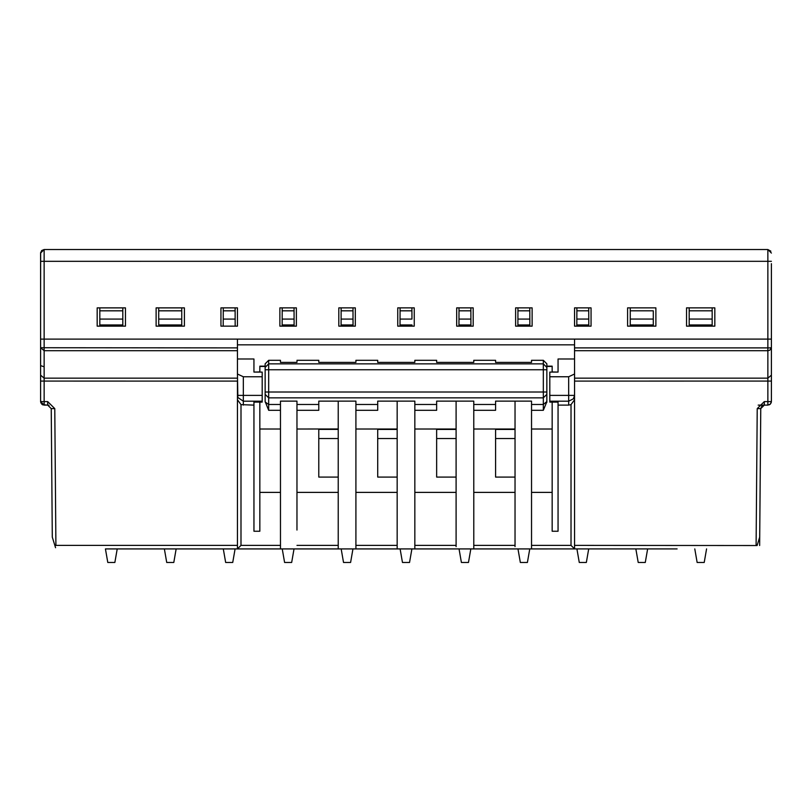 <?xml version="1.0" encoding="UTF-8"?>
<svg xmlns="http://www.w3.org/2000/svg" width="812" height="812" viewBox="0 0 812 812"><rect width="100%" height="100%" fill="white"/><g stroke="black" fill="none" stroke-linecap="round" stroke-linejoin="round"><path stroke-width="1.22" d="M771.4 263.667L771.4 339.101L44.132 339.111L40.6 339.111L40.6 263.677M473.183 326.14L473.183 307.87L456.689 307.87L456.689 326.14L473.183 326.14M532.124 326.14L532.124 307.87L515.62 307.87L515.62 326.14L532.124 326.14M414.252 326.14L414.252 307.87L397.748 307.87L397.748 326.14L414.252 326.14M627.595 307.87L627.595 326.14L655.883 326.14L655.883 307.87L627.595 307.87M714.824 326.14L714.824 307.87L686.536 307.87L686.536 326.14L714.824 326.14M574.551 307.87L574.551 326.14L591.055 326.14L591.055 307.87L574.551 307.87M348.835 249.528L404.234 249.528M771.4 253.06L767.858 249.528L770.862 251.182M466.707 249.528L522.106 249.528M525.638 249.528L581.037 249.528M584.569 249.528L639.968 249.528M643.51 249.528L698.909 249.528M702.441 249.528L757.84 249.528M407.766 249.528L463.165 249.528M338.817 307.87L338.817 326.14L355.311 326.14L355.311 307.87L338.817 307.87M279.876 307.87L279.876 326.14L296.38 326.14L296.38 307.87L279.876 307.87M44.081 249.528L767.858 249.528L44.132 249.528L40.6 253.07L40.6 347.729L237.449 347.891L237.449 374.017L243.336 376.768L262.195 376.768L262.195 372.089L253.943 372.089L259.84 371.957M345.293 249.528L289.894 249.528M168.49 249.528L113.091 249.528M109.559 249.528L54.16 249.528M227.421 249.528L172.022 249.528M286.362 249.528L230.963 249.528M125.464 307.88L125.464 326.15L97.176 326.15L97.176 307.88L125.464 307.88M220.945 326.14L220.945 307.87L237.449 307.87L237.449 326.14L220.945 326.14M156.117 326.15L156.117 307.88L184.405 307.88L184.405 326.15L156.117 326.15M40.661 252.43L40.6 300.694M181.746 307.88L181.746 326.15M158.705 324.962L158.705 319.075L158.705 324.962L181.746 324.962M158.705 307.88L158.705 319.075L181.746 319.075M237.449 339.111L237.449 347.891M122.815 326.15L122.815 324.962L99.825 324.962L99.825 307.88M99.825 324.962L99.825 326.15M122.815 307.88L122.815 324.962M712.165 307.87L712.165 324.962L689.185 324.962L689.185 326.14M689.185 324.962L689.185 307.87M712.165 326.14L712.165 324.962M574.561 481.567L574.551 339.111M630.254 324.962L630.254 310.813L653.295 310.813L653.295 326.14L653.295 324.962L630.254 324.962L630.254 326.14M630.254 310.813L630.254 307.87M653.295 310.813L653.295 324.962M223.198 326.14L223.27 310.823L235.125 310.823L235.175 326.14M235.115 307.87L235.125 310.823M223.27 310.823L223.28 307.87M223.239 319.075L235.155 319.075M158.705 310.823L181.746 310.823M282.2 310.823L294.056 310.823L294.106 324.962L282.15 324.962L282.211 307.87M294.045 307.87L294.056 310.823M282.17 319.075L294.086 319.075L294.106 326.14L294.106 324.962L282.15 324.962L282.15 326.14M458.953 326.14L459.003 310.823L470.869 310.823L470.919 326.14M470.858 307.87L470.869 310.823M459.003 310.823L459.013 307.87M458.973 319.075L470.889 319.075L470.909 324.962L458.953 324.962L470.909 324.962M517.944 310.823L529.8 310.823L529.85 326.14L529.83 319.075L517.914 319.075L517.954 307.87M529.789 307.87L529.8 310.823M517.894 326.14L517.914 319.075M517.894 324.962L529.85 324.962L517.894 324.962M588.791 326.14L588.73 310.813L576.875 310.813L576.885 307.87M588.73 310.813L588.72 307.87M576.845 319.065L588.761 319.065L588.781 324.962L576.824 324.962L576.875 310.813M576.814 326.14L576.824 324.962L588.781 324.962M341.081 326.14L341.091 324.962L353.047 324.962L341.091 324.962L341.111 319.075L353.017 319.075L353.047 326.14L352.997 310.823L341.131 310.823L341.142 307.87M341.111 319.075L341.131 310.823M352.987 307.87L352.997 310.823M40.6 280.769L40.6 270.751L40.6 280.769M237.449 350.703L44.132 350.703L40.6 347.729L40.6 401.585L40.6 365.613L44.132 366.811M40.6 270.751L40.6 264.854M99.825 310.823L122.815 310.823M99.825 319.075L122.815 319.075M400.022 326.14L400.022 324.962L411.978 324.962L400.022 324.962L400.042 319.075L411.958 319.075L411.917 307.87M411.978 324.962L411.978 326.14M400.042 319.075L400.072 310.823L411.928 310.823M400.072 310.823L400.083 307.87M689.185 319.065L712.165 319.065M689.185 310.813L712.165 310.813M769.614 347.871L771.4 347.719L769.746 350.246L767.868 350.703L767.868 347.891L769.614 347.871M771.116 402.975L771.4 401.585L770.365 404.082L767.868 405.117L767.868 401.605L771.4 401.575L771.4 339.101L771.4 375.164L767.868 378.148L574.551 378.148M771.4 375.164L771.4 365.603M630.254 319.065L653.295 319.065M259.84 530.053L259.84 531.241L253.953 531.241L253.943 405.117L241.002 404.64L237.449 399.758L237.449 548.922L280.475 548.922L280.475 546.496M259.84 372.089L259.84 366.161L265.148 366.161L265.148 363.817L268.681 360.305L280.465 360.305L280.465 362.385L296.969 362.385L296.969 361.269M259.84 528.115L259.84 522.684M259.84 531.241L259.84 402.102M280.465 522.684C280.465 532.185 280.465 532.185 280.465 522.684L280.465 492.346M280.465 361.269L280.465 360.305M265.179 402.011L268.681 404.488L280.465 404.488L280.465 401.128L296.969 401.128L296.969 404.488L318.781 404.488L318.781 401.128L355.91 401.128L355.91 404.488L377.712 404.488L377.712 401.128L414.841 401.128L414.841 404.488L436.643 404.488L436.643 401.128L473.772 401.128L473.772 404.488L495.584 404.488L495.584 401.128L531.535 401.128L531.535 404.488L543.319 404.488L546.852 401.554L546.852 394.348L543.319 397.86L543.319 392.013L546.852 392.013L546.852 394.348M280.465 404.488L280.475 548.922L340.289 548.922L338.228 548.922L338.228 546.466M355.91 527.891L355.91 548.922L397.159 548.922L397.159 546.638M355.91 545.38L355.91 429.02L397.159 429.02L397.159 545.38L355.91 545.38L355.91 548.922L338.228 548.922L338.228 401.128M40.6 381.082L237.449 381.102L237.449 548.922L105.438 548.922M115.872 556.636L117.222 548.922L114.857 562.472L107.793 562.472L105.428 548.922L134.904 548.922M146.688 548.922L517.985 548.922M527.404 562.472L529.769 548.922L527.404 562.472L520.34 562.472L517.975 548.922L665.322 548.912M677.106 548.912L397.159 548.922L397.159 545.38M412.78 548.922L458.161 548.922L412.78 548.922M471.711 548.922L515.031 548.922L471.711 548.922M549.805 376.758L568.664 376.758L568.664 395.393L574.551 395.393L573.434 398.783L568.664 401.189L549.805 401.189L549.805 372.089L558.057 372.089L558.057 358.985L574.551 358.985L574.561 548.912L531.535 548.922L574.561 548.912L571.019 545.38L531.535 545.38L531.535 548.922L531.535 546.06M399.22 548.922L353.849 548.922L399.22 548.922M296.969 522.684C296.969 532.185 296.969 532.185 296.969 522.684M296.969 530.053L296.969 404.488M338.228 522.684C338.228 532.185 338.228 532.185 338.228 522.684L338.228 492.346M546.852 401.727L543.319 410.304L543.319 397.86L268.681 397.86L268.681 410.314L265.148 401.554L265.148 367.4L268.681 363.867L543.319 363.867L546.852 367.4L546.852 369.754L543.319 369.754L543.319 360.305L531.535 360.305L531.535 362.385L495.584 362.385L495.584 360.305L473.772 360.305L473.772 362.385L436.643 362.385L436.643 360.305L414.841 360.305L414.841 362.385L377.712 362.385L377.712 360.305L355.91 360.305L355.91 362.385L318.781 362.385L318.781 360.305L296.969 360.305M355.91 360.305L355.91 361.269M355.91 522.684C355.91 532.185 355.91 532.185 355.91 522.684M355.91 429.02L355.91 404.488M397.159 522.684C397.159 532.185 397.159 532.185 397.159 522.684L397.159 492.336M397.159 429.02L397.159 401.128M397.159 491.767L397.159 491.158M414.841 360.305L414.841 361.269M414.841 527.891L414.841 530.053M414.841 522.684C414.841 532.185 414.841 532.185 414.841 522.684M456.1 401.128L456.1 545.38L414.841 545.38L414.841 548.922L414.841 525.922M414.841 545.38L414.841 404.488M456.1 522.684C456.1 532.185 456.1 532.185 456.1 522.684L456.1 492.336M456.1 545.38L456.1 546.638M456.1 491.767L456.1 491.158M473.772 360.305L473.772 361.269M473.782 492.336L473.782 522.684C473.782 532.185 473.782 532.185 473.782 522.684M515.031 401.128L515.031 545.38L473.782 545.38L473.782 548.922L473.782 530.053M473.782 545.38L473.772 404.488M515.031 522.684C515.031 532.185 515.031 532.185 515.031 522.684L515.031 492.336M515.031 545.38L515.031 546.618M531.535 360.305L531.535 361.269M531.535 526.988L531.535 522.684M531.535 536.417L531.535 525.912M531.535 545.38L531.535 404.488M552.16 522.684C552.16 532.185 552.16 532.185 552.16 522.684M552.16 530.053L552.16 529.109M543.319 360.305L546.852 363.817L546.852 366.161L552.16 366.161L552.16 372.089M552.16 402.102L552.16 531.241L558.057 531.241L558.057 402.102L549.805 402.102L549.805 401.189M767.858 249.528L767.868 261.312L44.132 261.322L44.132 249.528L41.635 250.563L40.6 253.07M40.6 347.729L40.6 324.8L40.6 347.729M44.112 405.117L40.6 401.585L40.925 403.056M41.737 404.173L43.077 404.955M40.6 261.322L44.132 261.322L44.142 378.148L44.142 401.605L40.6 401.585L42.457 404.701L48.294 405.168M770.324 404.122L769.187 404.853M253.943 405.117L253.943 402.102L262.195 402.102L262.195 395.393L237.449 395.393L237.449 399.758M243.336 376.768L243.336 401.199L237.845 397.484L237.449 374.017M262.195 395.393L262.195 376.768M237.449 548.922L240.991 545.38L280.475 545.38M280.465 492.387L259.84 492.387M265.148 401.727L265.148 366.456L259.84 366.456M259.84 429.02L280.465 429.02M296.969 545.38L338.228 545.38M237.449 545.38L55.906 545.39L54.881 545.532L55.561 547.724M55.896 545.39L54.881 545.532L52.293 537.138L53.947 542.507M54.231 543.421L54.546 544.426M106.22 553.439L107.001 557.935M164.369 548.922L166.724 562.472L173.798 562.472L176.153 548.922L173.798 562.472M232.729 562.472L235.094 548.922L232.729 562.472L225.665 562.472L223.3 548.922M291.67 562.472L294.025 548.922L291.67 562.472L284.596 562.472L282.241 548.922M350.601 562.472L352.956 548.922L350.601 562.472L343.527 562.472L341.172 548.922M409.542 562.472L411.897 548.922L409.542 562.472L402.468 562.472L400.113 548.922M468.473 562.472L470.828 548.922L468.473 562.472L461.399 562.472L459.044 548.922M586.345 562.472L588.7 548.912L586.345 562.472L579.271 562.472L576.916 548.922M645.276 562.472L647.641 548.912L645.276 562.472L638.212 562.472L635.847 548.912M757.119 545.532L759.707 537.128L757.119 545.532L574.561 545.38M695.569 553.429L696.351 557.946M697.143 562.472L704.217 562.472L697.143 562.472L694.788 548.912M704.217 562.472L706.572 548.912L704.217 562.472M296.969 492.387L338.228 492.387M318.781 477.08L318.781 428.99L318.781 477.08L338.228 477.08M296.969 429.02L338.228 428.98M296.969 410.314L318.781 410.314L318.781 404.488M318.781 429.375L338.228 429.375M318.781 438.551L338.228 438.551M397.159 492.387L355.91 492.387M397.159 477.08L377.712 477.08L377.712 429.02M377.712 401.128L377.712 407.218M355.91 410.314L377.712 410.314L377.712 404.488M377.712 429.426L397.159 429.426M377.712 438.551L397.159 438.551M414.841 492.387L456.1 492.387M414.841 429.02L436.643 429.02L436.653 477.08L456.1 477.08M436.643 401.128L436.643 407.208M436.643 429.02L456.1 429.02M414.841 410.314L436.643 410.314L436.643 404.488M436.643 429.426L456.1 429.426M436.643 438.551L456.1 438.551M473.782 492.387L515.031 492.387M473.782 429.02L495.584 429.01L495.584 477.08L515.031 477.08M495.584 401.128L495.584 407.208M495.584 429.01L515.031 429.01M473.772 410.304L495.584 410.304L495.584 404.488M495.584 429.426L515.031 429.426M495.584 438.551L515.031 438.551M552.16 492.387L531.535 492.387M549.805 395.393L568.664 395.393L568.664 405.117L571.019 404.62L574.551 399.758M568.664 405.117L558.057 405.117M552.16 429.01L531.535 429.01M552.16 366.456L546.852 366.456L546.801 402.539M568.664 376.758L574.551 374.007L574.551 395.393M767.868 405.117L758.185 405.117M47.705 401.605L47.705 405.117L44.142 405.117L44.142 401.605L47.705 401.605L54.78 408.619L55.906 545.39M759.707 537.128L760.763 408.619L757.22 408.619L764.295 401.605L767.868 401.605L767.868 350.703L574.551 350.703M759.859 518.482L760.763 408.609L764.295 405.117L764.295 401.605M265.148 367.4L265.148 363.817M268.681 360.305L268.681 369.754L265.148 369.754M546.852 367.4L546.852 363.817M51.237 408.629L52.293 537.138L51.237 408.619L47.705 405.117L51.237 408.629L54.78 408.619M546.852 369.754L546.852 392.013M558.057 372.089L552.16 371.957M574.551 346.348L574.551 344.704M574.551 342.948L574.551 341.081M574.551 358.985L574.551 347.891L767.868 347.891L767.868 261.312L771.4 261.312M253.943 372.089L253.943 358.995L237.449 358.995M237.449 344.826L574.551 344.826M237.449 378.148L44.142 378.148L40.6 375.174M771.4 381.072L574.551 381.102M240.991 545.38L241.002 404.64M262.195 401.199L243.336 401.199L243.336 405.117M280.465 410.314L268.681 410.314M571.019 404.62L571.019 545.38M543.319 410.304L531.535 410.304M757.22 408.619L756.104 545.38M543.319 369.754L268.681 369.754L268.681 392.013L543.319 392.013L543.319 369.754M265.148 392.013L268.681 392.013L268.681 397.86L265.148 394.348M760.763 408.619L759.646 545.522M49.045 405.381L47.705 405.117M760.763 408.609L761.808 406.142L764.295 405.117"/></g></svg>
